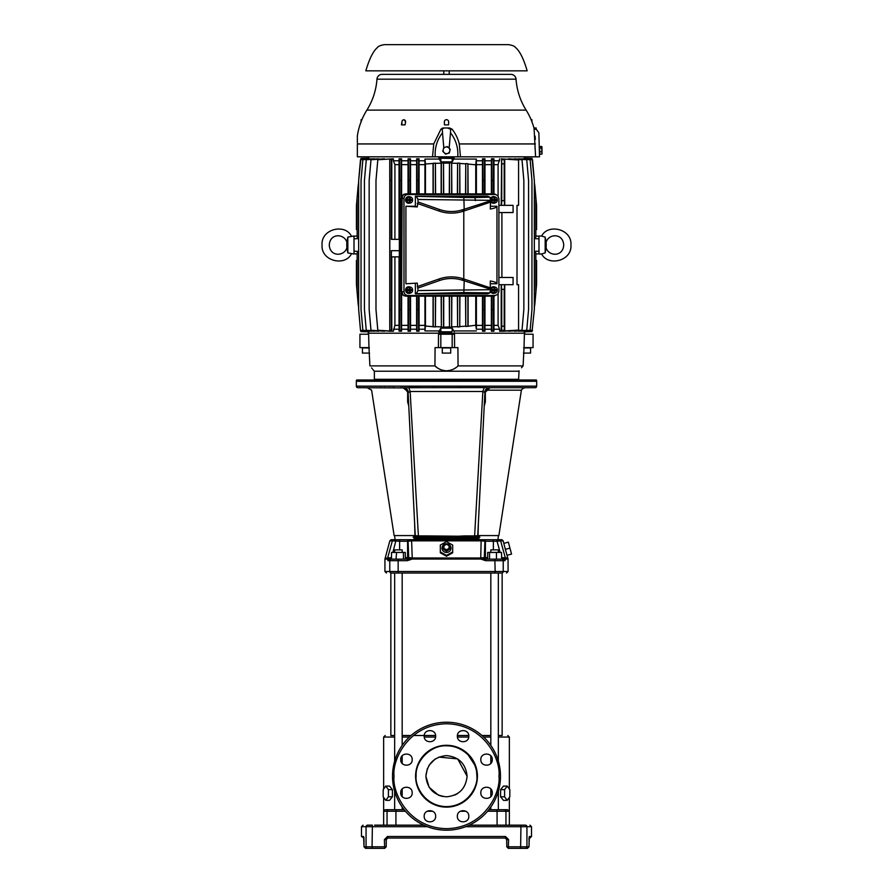 <?xml version="1.0" encoding="UTF-8"?>
<svg xmlns="http://www.w3.org/2000/svg" width="893" height="893" viewBox="0 0 893 893"><rect width="100%" height="100%" fill="white"/><g stroke="black" fill="none" stroke-linecap="round" stroke-linejoin="round"><path stroke-width="1.34" d="M457.361 736.167C457.049 728.777 469.138 728.777 468.814 736.167C469.138 743.545 457.049 743.545 457.361 736.167L457.406 735.508L468.78 735.508M481.963 735.508L490.826 735.508M498.35 735.508L502.145 735.508L502.145 573.049L490.826 573.049L490.826 745.409M385.106 558.315L387.629 557.991L385.106 558.315L384.928 559.04L384.928 571.498L386.468 573.049M500.482 776.218A53.982 53.982 0 0 1 446.5 830.2A53.982 53.982 0 0 1 392.518 776.218A53.982 53.982 0 0 1 446.5 722.225A53.982 53.982 0 0 1 500.482 776.218A53.982 53.982 0 0 0 446.5 722.225A53.982 53.982 0 0 0 392.518 776.218M490.938 387.707L525.787 387.707A5.157 5.157 0 0 0 521.389 390.185L486.864 390.185L485.312 392.194L485.379 401.828L484.229 406.069L484.43 402.017L484.229 406.069L484.43 402.017L485.379 401.828M404.362 387.908L357.881 387.707A1.54 1.54 0 0 1 356.329 386.167L356.329 381.266A2.579 2.579 0 0 1 356.675 379.983L536.325 379.983A2.579 2.579 0 0 1 536.671 381.266L536.671 386.167A1.54 1.54 0 0 1 535.119 387.707L522.059 387.707M476.817 782.246L477.42 776.218A30.92 30.92 0 0 1 446.187 807.127A30.92 30.92 0 0 1 415.591 775.593A30.92 30.92 0 0 1 446.813 745.298A30.92 30.92 0 0 1 477.42 776.218L476.817 770.179M476.895 776.821C477.911 785.773 468.434 806.457 446.199 806.613C423.963 806.011 414.899 785.148 416.105 776.218L416.105 775.604C415.39 760.646 430.884 744.773 446.801 745.811C454.492 745.778 461.592 748.78 468.122 754.842L474.763 765.033C476.315 769.967 476.538 769.342 476.895 776.218L476.895 776.821M357.881 387.707L367.771 387.707M479.094 535.588L498.417 535.588L479.094 535.588L478.938 538.501L479.094 535.588L478.045 535.588L498.874 535.588L478.045 535.588L478.369 523.298L477.744 535.744L484.899 392.607C485.334 389.627 487.053 387.997 490.045 387.707L489.208 387.707M435.862 387.629L432.67 387.629M422.11 387.629L408.782 387.618L410.144 391.491L408.101 392.607L415.256 535.744L414.631 523.298L414.955 535.588L413.906 535.588L414.062 538.501L413.906 535.588L394.583 535.588L413.906 535.588M377.795 379.313L377.795 379.983L515.73 379.983L515.205 379.313M394.65 735.508L390.855 735.508L390.855 573.049M487.567 811.257L497.077 811.257L496.876 809.705L488.839 809.705L490.826 809.705L490.826 807.026M490.826 796.612L490.826 788.999M490.826 763.426L490.826 755.824M490.826 809.705L498.35 809.705L498.35 791.231M498.35 761.193L498.35 573.049M402.174 807.026L402.174 809.705L404.161 809.705L385.486 809.705L394.65 809.705L394.65 791.231M394.65 761.193L394.65 573.049L391.29 573.049L501.71 573.049C508.128 573.049 508.128 573.049 501.71 573.049A1.54 1.518 90 0 0 503.217 571.498L495.157 571.498L494.845 573.049M402.174 796.612L402.174 788.999M402.174 763.426L402.174 755.824M402.174 745.409L402.174 573.049L394.65 573.049M498.35 737.06L509.356 737.06L509.356 789.021M509.356 797.416L509.345 811.023M509.356 811.257L507.514 809.705L509.356 811.257L509.356 825.165L497.077 825.165L497.077 811.257L509.356 811.257M383.644 797.416L383.644 811.257L384.704 809.851M394.65 737.06L383.644 737.06L383.644 789.021M504.947 560.681L503.418 559.141L501.766 559.141L501.565 557.589L507.771 557.991L508.072 559.04L505.672 559.04L504.947 560.681L485.636 560.681L480.78 559.04L412.22 559.04L407.364 560.681L388.053 560.681L387.328 559.04L384.928 559.04M387.049 825.165L387.049 811.257L383.644 811.257L383.644 825.165L395.923 825.165L395.923 811.257L405.433 811.257M381.836 825.165L383.644 825.165M518.375 825.165L525.419 825.165C531.48 825.165 531.48 825.165 525.419 825.165C531.48 825.165 531.48 825.165 525.419 825.165A1.54 1.518 90 0 1 526.937 826.706L531.514 826.706L529.973 825.165M367.581 825.165C361.52 825.165 361.52 825.165 367.581 825.165C361.52 825.165 361.52 825.165 367.581 825.165L372.392 825.165L367.581 825.165A1.54 1.518 90 0 0 366.063 826.706L361.486 826.706L361.486 836.495L363.618 836.495L364.02 846.81L365.55 848.35L384.671 848.35L381.836 848.35L384.671 848.35L384.403 839.587L387.506 836.495L387.763 838.047L505.237 838.047L506.789 839.587L506.789 846.81L506.677 839.029A1.54 1.54 0 0 0 506.655 838.962L506.331 838.505A1.54 1.54 0 0 1 506.454 838.627A1.54 1.54 0 0 0 506.353 838.516A1.54 1.54 0 0 1 506.454 838.627A1.54 1.54 0 0 0 506.353 838.516L506.465 838.639M490.826 552.432L490.826 549.865L498.35 549.865L498.35 552.432M394.65 552.432L394.65 549.865L402.174 549.865L402.174 552.432M446.5 543.77A4.498 4.342 180 0 1 450.998 548.123A4.498 4.342 180 0 1 446.5 552.466A4.498 4.342 180 0 1 442.002 548.123A4.498 4.342 180 0 1 446.5 543.77M452.684 551.952L446.5 555.401L440.316 551.952L440.316 545.065L446.5 541.616L452.684 545.065L452.684 552.8L446.5 556.227L440.316 552.8L440.316 545.902M389.203 559.074L391.234 559.141L391.435 557.589L387.629 557.991L392.362 540.857L389.928 540.857L391.424 539.707L395.744 539.707M396.202 539.707L391.424 539.707M392.864 552.432L396.146 539.707L411.84 539.707L409.139 539.707L408.09 541.258L408.681 557.589L412.153 557.991M485.368 559.141L485.636 560.681L485.39 559.141L480.735 557.991L484.319 557.589L484.91 541.258A1.54 1.529 -90 0 0 483.381 539.707L497.926 539.707L498.417 535.588M395.074 539.707L394.583 535.588M446.5 544.239C451.155 546.561 451.155 548.882 446.5 551.204C441.845 548.882 441.845 546.561 446.5 544.239M435.639 736.167C435.951 743.545 423.862 743.545 424.186 736.167C423.862 728.777 435.951 728.777 435.639 736.167L435.594 735.508L413.437 735.508M492.277 759.619C492.59 767.009 480.512 767.009 480.825 759.619C480.512 752.241 492.59 752.241 492.277 759.619M492.277 792.805C492.59 800.184 480.512 800.184 480.825 792.805C480.512 785.416 492.59 785.416 492.277 792.805M468.814 816.269C469.138 823.647 457.049 823.647 457.361 816.269C457.049 808.879 469.138 808.879 468.814 816.269M435.639 816.269C435.951 823.647 423.862 823.647 424.186 816.269C423.862 808.879 435.951 808.879 435.639 816.269M412.175 792.805C412.488 800.184 400.41 800.184 400.723 792.805C400.41 785.416 412.488 785.416 412.175 792.805M412.175 759.619C412.488 767.009 400.41 767.009 400.723 759.619C400.41 752.241 412.488 752.241 412.175 759.619M498.874 535.588L521.389 390.185M484.118 408.235L478.659 517.46L484.118 408.235M478.38 522.896L477.744 535.688L476.203 537.139L478.938 538.501L414.062 538.501L415.256 535.666A1.54 1.54 0 0 0 416.797 537.139L434.59 537.285L434.791 538.501L434.59 537.285L458.41 537.285L458.209 538.501L458.41 537.285L476.393 537.173L477.744 535.744L478.938 538.501M416.183 770.179L415.58 776.218L416.183 782.246M427.379 768.527L425.894 776.218C427.2 763.783 434.065 756.907 446.5 755.601C458.935 756.907 465.8 763.783 467.106 776.218C465.8 788.653 458.935 795.518 446.5 796.824C434.065 795.518 427.2 788.653 425.894 776.218L429.109 787.269L438.418 795.172M439.01 795.417L442.783 796.489M454.816 795.071L457.674 793.531M402.174 735.508L411.037 735.508M391.29 573.049C384.872 573.049 384.872 573.049 391.29 573.049A1.54 1.518 90 0 1 389.783 571.498L384.928 571.498M498.35 809.705L507.514 809.705M500.582 796.79L504.59 796.79L507.213 800.362L503.473 800.362L500.582 796.79L500.582 789.646L503.473 786.074L507.213 786.074L504.59 789.646L500.582 789.646M385.787 786.074L389.527 786.074L392.418 789.646L392.418 796.79L389.527 800.362L385.787 800.362L383.175 796.79L383.175 789.646L385.787 786.074L388.41 789.646L388.41 796.79L385.787 800.362M496.876 809.705L504.422 809.705A1.54 1.529 90 0 1 505.951 811.257L505.951 825.165M396.124 809.705L395.923 811.257L387.049 811.257A1.54 1.529 -90 0 1 388.578 809.705L404.161 809.705M507.213 800.362L509.825 796.79L509.825 789.646L507.213 786.074M504.59 789.646L504.59 796.79M392.418 796.79L388.41 796.79M392.418 789.646L388.41 789.646M403.457 559.141L403.457 552.432L405.299 552.432L405.299 559.141L406.069 559.141L396.559 559.152L398.155 559.141L398.155 573.049M485.39 559.141L494.845 559.141L485.39 559.141M480.78 559.04L480.758 558.315L481.93 558.415M391.625 559.141L391.29 559.141A1.54 1.518 90 0 0 389.783 560.681L389.783 571.498L495.157 571.498L494.845 559.141L501.71 559.141L501.486 552.432L487.701 552.432L487.701 559.141M505.092 557.946L505.371 557.991A1.54 1.529 -90 0 0 505.494 558.315L501.71 559.141A1.54 1.518 90 0 1 503.217 560.681L503.217 571.498L508.072 571.498L506.532 573.049M407.364 560.681L407.61 559.141L398.155 559.141M485.859 559.141L484.319 557.589L485.401 557.589L485.401 541.258L481.383 540.857L411.617 540.857L412.242 558.315L407.61 559.141M396.034 559.141L396.559 552.432L391.514 552.432L391.514 559.152L396.079 559.141L393.355 559.141M388.053 560.681L389.582 559.141L387.506 558.315A1.54 1.529 -90 0 0 387.629 557.991M406.069 559.141L407.141 559.141L406.069 559.141A1.54 1.529 -90 0 0 407.599 557.589L408.681 557.589A1.54 1.529 90 0 1 407.141 559.141M501.766 559.141L503.418 559.141M483.381 539.707L481.16 539.707L480.735 558.103M496.028 559.141L489.543 559.141L489.543 552.432M374.625 825.165L423.728 825.165M469.271 825.165L520.608 825.165L520.932 826.706L526.937 826.706L526.937 846.81L528.98 846.81L529.382 836.495A1.54 1.529 90 0 1 529.147 837.321M511.164 825.165L509.356 825.165M496.441 559.152L496.441 552.432M505.371 557.991L500.638 540.857L497.055 541.258L500.136 552.432M501.922 539.707L503.172 540.845L505.349 549.351L503.819 543.357L508.351 542.151L509.948 548.123L505.349 549.351L507.023 555.301L511.555 554.095L509.948 548.123M501.576 539.707L499.165 539.707L501.576 539.707L503.072 540.857L500.638 540.857A1.54 1.529 -90 0 0 499.165 539.707L496.854 539.707L497.055 541.258L493.382 541.258L493.382 549.865M403.457 552.432L396.559 552.432M481.204 539.707L411.84 539.707L411.617 540.857L407.599 541.258L407.599 557.589L405.299 557.589M452.684 545.902L452.684 552.8M387.707 557.701L391.324 544.585M399.618 549.865L399.618 541.258L392.362 540.857A1.54 1.529 90 0 1 393.835 539.707L392.362 540.857M498.361 539.707L499.165 539.707M440.316 552.8L440.316 551.952M446.5 556.227L446.5 555.401M374.625 848.35L367.581 848.35L374.625 848.35M527.45 848.35L520.608 848.35L527.45 848.35L528.991 846.81L527.45 848.35L520.608 848.35L520.932 826.706L465.599 826.706M387.506 836.495L505.494 836.495L508.597 839.587L508.329 848.35L520.608 848.35M529.147 837.121L528.991 846.81M496.854 539.707L493.182 539.707L493.382 541.258L485.401 541.258A1.54 1.529 -90 0 0 483.861 539.707L497.122 539.707M372.392 825.165L372.068 846.81L386.211 846.81L386.211 839.587L386.211 846.81L384.671 848.35M508.329 846.81L508.329 848.35L506.789 846.81L526.937 846.81A1.54 1.518 90 0 1 525.419 848.35M506.32 838.482L505.237 838.047L505.494 836.495L505.717 838.125M387.763 838.047L386.211 839.587L387.283 838.125A1.54 1.54 0 0 0 387.082 838.203L387.004 838.248A1.54 1.54 0 0 0 386.848 838.348A1.54 1.54 0 0 1 386.993 838.248M363.618 836.495A1.54 1.529 90 0 0 363.853 837.321L364.009 839.587L363.886 837.333M363.942 838.047L361.486 836.495M386.457 838.75A1.54 1.54 0 0 1 386.502 838.683A1.54 1.54 0 0 0 386.457 838.75L386.345 838.962A1.54 1.54 0 0 0 386.289 839.119L386.211 846.81M508.597 839.587L506.789 839.587L506.789 846.81M434.791 538.501L414.062 538.501L416.797 537.139L428.886 537.139L413.091 537.139M478.045 535.588L478.726 535.588M479.909 537.139L464.114 537.139L464.237 535.912L474.618 535.889L474.417 537.139L458.41 537.285L458.343 536.224L428.763 535.912L428.886 537.139L434.59 537.285L434.657 536.224M414.955 535.588C387.484 535.588 387.484 535.588 414.955 535.588C387.484 535.588 387.484 535.588 414.955 535.588M449.079 548.358L449.079 549.162L446.5 550.59L443.921 549.162L443.921 545.478L446.5 544.049L449.079 545.478L449.079 548.358L446.5 549.798L443.921 548.358M387.54 838.058L386.758 838.415L387.54 838.058M386.58 838.583L386.245 839.308L386.58 838.583M416.607 537.173L415.256 535.744L414.62 522.896M414.475 520.005L408.994 410.412M408.771 406.069L408.57 402.017L408.771 406.069L407.621 401.828L407.688 392.194L406.136 390.185C360.683 390.185 360.683 390.185 406.136 390.185L402.955 387.707C405.947 387.997 407.666 389.627 408.101 392.607L408.101 392.607M411.684 464.193L412.075 472.207M413.526 501.129L414.441 519.346M474.417 537.139L476.226 537.139M464.237 535.912L458.343 536.224M480.959 471.504L481.316 464.382M485.312 392.194L490.045 387.707L488.058 388.109M446.5 550.59L446.5 549.798M415.256 535.666L416.797 537.139L415.256 535.666L418.382 535.889L410.144 391.491L482.856 391.491L484.653 392.273L482.856 391.491L474.618 535.889L477.744 535.677M407.621 401.828L408.57 402.017L407.621 401.828M408.347 392.273C407.811 389.471 406.226 387.953 403.58 387.707L402.955 387.707C355.894 387.707 355.894 387.707 402.955 387.707L400.31 387.707M394.427 387.707L392.797 387.707M390.442 387.707L389.672 387.707M385.251 387.707L383.867 387.707M381.233 387.707L379.994 387.707M428.763 535.912L418.382 535.889L418.583 537.139M485.301 392.462L484.653 392.273L485.301 392.462M477.521 535.755L476.884 535.833M535.119 387.707L489.42 387.707C486.774 387.953 485.189 389.471 484.653 392.273L484.932 392.25M418.393 535.889L423.583 535.9M415.479 535.755L416.116 535.833M403.58 387.707L484.218 387.618L482.856 391.491M484.218 387.618L489.42 387.707M467.106 776.218L457.674 758.894M457.629 758.871L438.831 757.085M435.337 758.883L429.075 765.201M446.5 70.848L365.829 70.848C369.389 58.715 373.296 50.912 377.56 47.418C378.308 46.224 380.563 45.297 384.336 44.65L508.664 44.65C512.437 45.297 514.692 46.224 515.44 47.418C519.704 50.912 523.611 58.715 527.171 70.848L446.5 70.848M418.013 290.56L490.592 289.689L489.889 292.882L487.522 293.819L415.357 293.819L416.361 293.685L418.013 290.56L417.277 283.103L405.913 283.773L405.913 206.25L417.277 206.919L418.013 201.974L439.523 209.498A36.066 36.066 90 0 0 462.384 209.822L463.311 209.52L463.791 211.061L462.853 211.351A37.673 37.673 -90 0 1 438.976 211.016L417.277 203.425M418.013 199.463L416.361 196.348L415.357 196.203L487.522 196.203L489.889 197.152L490.592 200.345L418.013 199.463L418.013 201.974M463.311 209.52L490.592 200.791L490.29 209.029C494.488 208.337 496.709 207.41 496.966 206.25L490.29 206.25M417.277 206.919L415.357 206.25L415.357 196.203M488.214 201.561L488.65 201.427A1.652 1.172 -107.8 0 0 487.946 202.99L463.791 211.061L463.791 278.973L490.29 287.825L490.592 289.689M490.592 289.232L488.214 288.461M487.946 287.033A1.652 1.172 107.8 0 0 488.638 288.606L463.311 280.502L463.791 278.973L462.853 278.672A37.673 37.673 -90 0 0 438.976 279.007L417.277 286.608M463.311 280.502L462.384 280.212A36.066 36.066 90 0 0 439.523 280.525L418.013 288.048M417.277 283.103L405.913 283.773M415.357 293.819L415.357 283.773M410.255 197.61L410.255 199.418L412.622 199.418A3.081 2.891 90 0 0 406.918 199.418L409.284 199.418L409.284 197.61L410.255 197.61L409.284 199.161M408.201 200.445L408.201 199.418M408.514 199.418L408.514 200.445M406.482 199.418A3.17 2.98 90 0 0 406.482 200.445L409.284 200.445L409.284 202.242L410.255 202.242L409.284 200.702M410.255 292.413L409.284 292.413L409.284 290.616L406.918 290.616A3.081 2.891 90 0 0 412.622 290.616L410.255 290.616L410.255 292.413L409.284 290.872M410.255 287.78L410.255 289.589L412.622 289.589A3.081 2.891 90 0 0 406.918 289.589L409.284 289.589L409.284 287.78L410.255 287.78L409.284 289.321M408.201 290.616L408.201 289.589M408.514 289.589L408.514 290.616M410.255 202.242L410.255 200.445L409.72 200.702M412.354 200.445A3.17 2.98 90 0 0 412.354 199.418M410.624 200.445L410.624 199.418M409.965 199.418L409.965 200.445M410.255 200.445L412.622 200.445A3.081 2.891 90 0 1 406.918 200.445L406.482 200.445M410.467 196.94L409.474 196.683A3.349 3.148 90 0 0 405.567 199.932A3.349 3.148 90 0 0 409.474 203.18L410.467 202.912M403.971 291.453C404.205 293.909 405.478 295.259 407.788 295.505L405.969 296.141C403.658 295.896 402.386 294.545 402.151 292.078L403.971 291.453L403.971 198.581L402.151 197.945L401.627 292.033L402.754 294.936L405.69 296.13M409.965 289.589L409.965 290.616M410.624 290.616L410.624 289.589M412.354 290.616A3.17 2.98 90 0 0 412.354 289.589M406.482 289.589A3.17 2.98 90 0 0 406.482 290.616M410.467 287.111L409.474 286.843A3.349 3.148 90 0 0 405.567 290.102A3.349 3.148 90 0 0 409.474 293.351L410.467 293.083M405.913 206.25L415.357 206.25M490.29 283.773L496.966 283.773L496.966 206.25M407.788 295.505L495.079 295.505L497.702 294.411L498.897 291.442L498.897 198.581L497.702 195.623L494.443 193.893L497.702 195.623M494.443 193.893L405.478 193.893L402.754 195.087L402.151 197.989C402.386 195.489 403.658 194.138 405.969 193.893L407.788 194.518L495.079 194.518M407.788 194.518C405.478 194.763 404.205 196.125 403.971 198.581M490.458 200.958A3.349 3.148 90 0 0 494.209 203.18L495.202 202.912A3.081 2.891 90 0 0 497.356 200.445L494.019 200.702M494.99 199.418L494.99 197.61L494.99 199.418L497.356 199.418A3.081 2.891 90 0 0 495.202 196.94L494.209 196.683A3.349 3.148 90 0 0 490.491 198.771M494.99 289.589L494.99 287.78L494.99 289.589L497.356 289.589A3.081 2.891 90 0 0 495.202 287.111L494.209 286.843A3.349 3.148 90 0 0 490.458 289.075M490.491 291.252A3.349 3.148 90 0 0 494.209 293.351L495.202 293.083A3.081 2.891 90 0 0 497.356 290.616L494.019 290.872M447.393 153.54A3.349 3.349 180 0 1 444.111 147.97A3.349 3.349 180 0 1 449.748 151.151A3.349 3.349 180 0 1 447.393 153.54L449.257 153.027L450.228 149.287L447.46 146.575L443.743 147.613L442.772 151.352L445.54 154.121L447.393 153.54M541.995 153.942L541.973 146.988M387.763 74.376L424.912 74.376M427.825 74.376L424.945 74.376M510.137 74.376L486.093 74.376M431.274 74.376L483.883 74.376M523.588 347.935L530.565 347.935L530.565 353.081L523.454 353.081M450.697 353.081L442.303 353.081L442.303 347.935L450.697 347.935L450.697 353.081M369.546 353.081L362.435 353.081L362.435 347.935L369.412 347.935M445.54 154.065L442.772 151.352M541.805 151.81L541.66 146.485L539.539 146.541L539.685 151.866L541.805 151.81L542.151 153.406M541.984 147.222L541.66 146.485M531.257 120.086L531.893 119.684L531.949 121.883L531.112 119.707A66.986 66.986 0 0 0 526.122 110.107A66.986 66.986 0 0 1 516.042 79.176A5.157 5.157 0 0 0 510.908 74.376L382.092 74.376A5.157 5.157 0 0 0 376.958 79.176A66.986 66.986 0 0 1 366.878 110.107A66.986 66.986 0 0 0 361.888 119.707L361.051 121.883L361.107 119.684L361.698 120.175M346.886 242.338L347.824 237.114L347.824 252.909L346.886 247.685C344.598 256.403 329.941 257.284 329.283 245.006C329.941 232.738 344.598 233.62 346.886 242.338A38.555 38.555 0 0 0 346.886 247.685M347.824 237.114L354.008 235.986L354.008 254.025L347.824 252.909M545.969 248.723L545.176 252.909L541.638 253.958C547.934 266.717 572.167 261.136 570.94 245.006C572.167 228.876 547.934 223.306 541.638 236.065L545.176 237.114L545.969 241.3M545.176 252.909L545.176 237.114M449.257 153.027L445.54 154.121M450.228 149.287L449.257 153.083M541.705 147.97L539.584 148.026M541.861 154.154L539.74 154.21L539.685 151.866M405.031 124.875L405.623 121.883A2.143 1.853 -87 0 0 401.917 121.883L401.95 124.875L405.031 124.875L401.459 124.875L401.917 121.883M444.357 121.883A2.143 2.143 180 0 1 446.5 119.684A2.143 2.143 180 0 1 448.643 121.883L448.565 124.875L444.435 124.875L444.357 121.883M541.638 253.958L538.992 254.025L538.992 235.986L541.638 236.065M518.632 371.22L374.368 371.22L374.368 379.313L518.632 379.313L519.056 370.796M361.051 121.883L359.957 124.875L361.051 121.872M533.009 124.875L531.949 121.883L533.009 124.875M536.168 127.967L533.914 127.967L536.168 127.967L536.202 129.262L534.103 129.139L533.914 127.967L534.103 129.139L536.202 129.262L538.859 132.744M443.776 128.235L440.952 129.139L443.464 127.967L449.536 127.967L452.048 129.139L450.686 129.262L447.449 127.967M443.464 127.967L449.536 127.967M404.082 119.718L405.623 121.883M356.419 284.298L358.238 305.071L356.419 284.309L356.419 260.466L357.167 260.399M358.238 305.071L357.167 291.018L358.673 308.241M358.673 181.77L356.419 205.703L358.238 184.94L356.419 205.714L356.419 229.546L357.167 229.613M357.167 291.018L357.167 252.831L358.673 252.429M358.673 237.594L357.167 237.192L357.167 199.027M501.732 163.765L501.598 159.635L504.333 159.791L504.199 163.899L501.732 163.765L501.732 200.702L504.445 200.702L504.445 205.334M504.199 163.899L504.199 200.702M534.327 308.241L536.581 284.309L534.762 305.082L536.581 284.309L536.581 260.466L535.833 260.399M536.581 205.714L534.762 184.94L536.581 205.703L536.581 229.546L535.833 229.613M534.762 184.94L535.833 199.005L534.327 181.77M534.327 252.429L535.833 252.831L535.833 290.995M535.833 199.005L535.833 237.192L534.327 237.594M533.065 347.623L533.065 334.228L524.381 334.228L524.024 347.623L533.065 347.623M359.935 347.623L359.935 334.228L368.619 334.228L368.976 347.623L359.935 347.623M458.053 365.896L457.919 347.623L452.171 347.623L452.171 334.228L438.508 334.228L438.407 347.623L435.081 347.623L434.947 365.896C437.927 368.887 441.778 370.517 446.5 370.796C451.222 370.517 455.073 368.887 458.053 365.896L523.097 365.896C517.862 372.225 517.862 372.225 523.097 365.896L521.512 367.771M452.171 347.623L440.829 347.623L440.829 334.228M532.038 158.418L524.169 158.217L532.038 158.407L534.327 180.486L532.507 159.68L521.534 158.798L532.507 159.713M501.732 200.702L501.486 205.334M433.73 143.94L357.356 143.94L357.356 156.822L432.536 156.822L433.73 143.94L440.952 129.139L442.314 129.262L442.504 132.778C437.079 139.799 434.645 147.814 435.215 156.822L457.785 156.822C458.355 147.803 455.921 139.788 450.496 132.778L450.686 129.262L452.048 129.139C455.564 133.626 457.964 138.56 459.27 143.94L460.464 156.822L457.785 156.822L539.506 156.822L538.87 132.778M443.799 147.591L442.504 132.778M449.146 148.216L450.496 132.778M537.664 130.992L536.258 129.463M443.441 127.967L442.057 128.246M533.043 124.875A66.986 66.986 0 0 1 533.969 127.967M535.331 139.487L535.253 137.991M535.197 137.299L535.108 136.138M359.957 124.875A66.986 66.986 0 0 0 357.356 135.926L357.356 137.957M357.356 142.824L357.356 135.926M534.103 129.139L535.588 156.822M375.986 309.491L377.817 330.265L375.986 309.581L375.986 180.442L377.817 159.758L375.986 180.52M358.673 238.632L354.008 238.799M358.673 251.379L354.008 251.212M501.486 284.688L501.486 289.321L504.445 289.321L504.445 284.688M504.199 326.112L504.333 330.231L501.598 330.377L501.732 326.258L504.199 326.112L504.199 289.321M501.598 330.377L499.622 331.225L503.697 331.225L518.565 330.109L504.724 330.923L504.333 330.231M518.565 330.03L518.565 284.688L517.014 284.688L517.014 205.334L518.565 205.334L518.565 159.981L517.014 159.802L518.565 159.981M504.333 159.791L504.724 159.099L517.014 159.88M504.724 205.334L504.724 159.099M534.327 238.632L538.992 238.799M534.327 251.379L538.992 251.212M523.097 365.896L524.024 347.623M455.731 367.771L454.95 368.284M452.985 369.345L451.333 369.992M454.593 347.623L454.492 334.228L452.171 334.228M440.829 347.623L438.407 347.623M437.291 367.782L434.947 365.896L369.903 365.896C375.138 372.225 375.138 372.225 369.903 365.896L368.976 347.623M371.555 367.86L372.046 368.452M372.772 369.345L373.631 370.416M373.654 370.439L374.368 371.22M442.381 370.215L441.689 370.003M440.015 369.345L438.072 368.296M501.899 212.545L501.899 277.466M498.897 212.545L513.084 212.545L513.084 205.334L498.897 205.334M498.897 277.466L513.084 277.466L513.084 284.688L498.897 284.688M501.732 326.258L501.732 289.321M391.324 309.581L391.38 330.343L389.761 330.265L389.828 309.491L391.324 309.581L391.324 250.676L399.383 250.676L399.383 239.346L391.324 239.346L391.324 180.442L389.828 180.52L389.761 159.758L393.378 158.798L393.378 160.796L399.082 160.796L399.082 158.798L399.551 159.747L401.169 159.668L401.113 180.442L399.618 180.509L399.551 159.747M391.781 239.346L391.781 158.887M391.38 159.668L391.324 180.442M358.673 309.536L360.493 330.31L358.673 309.57L358.673 180.453L360.962 158.418L368.831 158.217L368.831 158.965M524.169 158.965L524.169 158.217M501.219 205.334L501.598 159.635M524.414 156.822L524.414 158.217M432.536 156.822L435.215 156.822M360.493 159.713L371.466 158.798L360.493 159.68L358.673 180.486M361.04 309.525L362.871 330.298L361.04 309.57L361.04 180.453L362.871 159.724L361.04 180.486M364.433 309.514L366.264 330.287L364.433 309.57L364.433 180.442L366.264 159.735L364.433 180.498M369.155 309.503L370.986 330.276L369.155 309.581L369.155 180.442L370.986 159.747L369.155 180.509M389.828 309.491L389.828 180.52M389.761 330.265L389.761 159.758M393.378 158.798L377.806 159.668M377.806 330.343L389.303 331.124M377.817 159.758L389.359 159.032M389.359 330.979L377.817 330.265M389.303 331.225L393.378 331.225L391.781 331.124L391.781 256.86M391.368 250.676L391.368 256.86L399.327 256.86L399.327 250.676M391.781 331.124L391.38 330.343M394.907 239.346L394.907 164.647L399.037 164.647L399.082 160.796M399.037 239.346L399.037 164.647M394.907 256.86L394.907 325.376L399.037 325.376L399.037 256.86M401.113 309.57L401.169 330.343L399.551 330.276L399.618 309.503L401.113 309.57L401.113 292.96M401.113 197.063L401.113 180.442M399.618 309.503L399.618 180.509M360.962 158.407L368.586 158.206L368.586 156.822L368.831 158.217M358.673 309.57L360.493 330.332L371.466 331.225L360.493 330.31M358.673 180.453L360.493 159.68M368.831 331.057L368.831 331.805L360.962 331.604L360.493 330.332M504.724 330.923L504.724 284.688M517.014 159.802L501.219 158.887M523.845 180.509L522.014 159.747L523.845 180.442L523.845 309.57L522.014 330.276L523.845 309.503M522.025 159.668L508.508 158.798L522.014 159.747M528.567 180.498L526.736 159.735L528.567 180.442L528.567 309.57L526.736 330.287L528.567 309.514M526.747 159.668L514.446 158.798L526.736 159.735M531.96 180.486L530.129 159.724L531.96 180.442L531.96 309.57L530.129 330.298L531.96 309.525M530.141 159.68L518.632 158.798L530.129 159.724M534.327 309.57L532.038 331.604L524.169 331.805L524.169 331.057M534.327 309.536L534.327 180.486M534.327 180.453L532.507 159.68M368.206 334.228L368.184 333.201L524.816 333.201L524.794 334.228M493.382 309.503L493.449 330.276L491.831 330.343L491.887 309.581L493.382 309.503L493.382 296.141M493.382 193.893L493.382 180.509L491.887 180.442L491.831 159.668L493.449 159.747L493.382 180.509M491.887 309.581L491.887 296.141M491.887 193.893L491.887 180.442M493.963 193.893L493.963 164.647L498.093 164.647L499.622 158.798M498.093 196.069L498.093 164.647M493.963 296.141L493.963 325.376L498.093 325.376L498.093 293.953M501.219 331.124L501.219 284.688M401.169 159.668L401.582 158.798L399.082 158.798M393.378 160.796L394.907 164.647M370.986 159.747L384.492 158.798L370.975 159.668M366.264 159.735L378.554 158.798L366.253 159.668M362.871 159.724L374.368 158.798L362.859 159.68M452.171 161.867L440.829 161.867L438.731 158.217L454.269 158.217L452.171 161.867L452.171 158.418L438.731 158.217M440.829 161.867L440.829 158.418M493.449 159.747L493.918 158.798L493.918 160.796L499.622 160.796M493.918 160.796L493.963 164.647M493.918 158.798L491.418 158.798L491.831 159.668M454.269 158.217L452.171 158.418M441.801 156.822L441.801 158.217M451.199 158.217L451.199 156.822M362.859 330.343L374.368 331.225L362.871 330.298M366.253 330.343L378.554 331.225L366.264 330.287M370.975 330.343L384.492 331.225L370.986 330.276M394.907 325.376L393.378 331.225M393.378 329.216L399.082 329.216L399.037 325.376M399.551 330.276L399.082 331.225L399.082 329.216M399.082 331.225L401.582 331.225L401.169 330.343M401.627 294.076L401.582 331.225M401.627 195.935L401.627 164.647L408.034 164.647L408.068 158.798L408.503 159.735L410.121 159.668L410.501 158.798L408.068 158.798M401.582 158.798L401.627 164.647M441.801 331.805L451.199 331.805L451.199 333.189L441.801 333.189L441.801 331.805L438.731 331.805L451.199 331.805M368.831 331.805L368.441 333.189M484.932 158.798L482.499 158.798L482.879 159.668L484.497 159.735L484.932 158.798L484.932 160.796L491.418 160.796L491.418 158.798M484.932 160.796L484.966 164.647L491.373 164.647L491.418 160.796M484.966 325.376L484.932 329.216L491.418 329.216L491.373 325.376L484.966 325.376L484.966 296.141M484.966 193.893L484.966 164.647M491.373 325.376L491.373 296.141M491.373 193.893L491.373 164.647M522.014 330.276L508.508 330.812M508.508 331.225L522.025 330.343M526.736 330.287L514.446 330.923M514.446 331.225L526.747 330.343M530.129 330.298L518.632 331.002M518.632 331.225L530.141 330.343M532.507 330.31L521.534 331.057M521.534 331.225L532.507 330.332M524.559 333.201L524.169 331.805M491.831 330.343L491.418 331.225L491.418 329.216M491.418 331.225L493.918 331.225L493.449 330.276M493.963 325.376L493.918 331.225M493.918 329.216L499.622 329.216L498.093 325.376M499.622 331.225L499.622 329.216M454.269 331.805L452.171 328.155L452.171 331.604M452.171 328.155L440.829 328.155L438.731 331.805M440.829 328.155L440.829 331.604M401.627 325.376L408.034 325.376L408.034 296.141M401.582 329.216L408.068 329.216L408.034 325.376M408.034 193.893L408.034 164.647M401.582 160.796L408.068 160.796M410.501 158.798L410.501 160.796L416.651 160.796L416.651 158.798L417.053 159.724L418.672 159.68L418.605 180.442L417.109 180.486L417.053 159.724M410.501 160.796L410.546 164.647L416.607 164.647L416.651 160.796M418.672 159.68L419.04 158.798L416.651 158.798M419.04 158.798L419.074 164.647L424.934 164.647L424.968 159.077L425.47 163.999L433.049 163.475L433.049 193.893M419.04 160.796L424.968 160.796M438.731 159.077L424.968 159.077M435.404 193.893L435.404 163.062L433.049 163.475M433.261 163.173L433.261 193.893M435.617 193.893L435.404 163.062M443.508 193.893L443.508 162.827L441.153 163.173L441.153 193.893M441.365 162.861L441.365 193.893M443.721 193.893L443.508 162.827M451.635 193.893L451.635 162.861L449.492 162.827L449.279 193.893M449.492 162.827L449.492 193.893M451.847 193.893L451.635 162.861M459.739 193.893L459.739 163.173L457.596 163.062L457.383 193.893M457.596 163.062L457.596 193.893M459.951 193.893L459.739 163.173M467.899 193.893L467.899 163.743L465.766 163.564L465.543 193.893M465.766 163.564L465.766 193.893M468.122 193.893L467.899 163.743M468.122 164.055L475.757 164.814L476.349 159.077L476.349 160.796L482.499 160.796L482.499 158.798M476.349 160.796L476.393 164.647L482.454 164.647L482.499 160.796M459.951 163.475L465.543 163.843M476.349 159.077L454.269 159.077M435.617 163.352L441.153 163.173M443.721 163.129L449.279 163.129M451.847 163.173L457.383 163.352M424.934 325.376L419.074 325.376L419.04 329.216L424.968 329.216L424.934 296.141M418.605 309.57L418.672 330.343L417.053 330.298L417.109 309.525L418.605 309.57L418.605 296.141M417.053 330.298L416.651 331.225L419.04 331.225L418.672 330.343M416.651 331.225L416.651 329.216L410.501 329.216L410.546 325.376L416.607 325.376L416.607 296.141M416.651 329.216L416.607 325.376M435.404 296.141L435.404 326.95L425.47 326.012L424.968 330.935L438.731 330.935M424.968 330.935L424.968 329.216M419.04 329.216L419.04 331.225M410.501 329.216L410.501 331.225L410.121 330.343L408.503 330.287L408.068 331.225L410.501 331.225M408.068 331.225L408.068 329.216M484.497 159.735L484.43 180.498L482.946 180.442L482.879 159.668M484.43 309.514L484.497 330.287L482.879 330.343L482.946 309.57L484.43 309.514L484.43 296.141M484.43 193.893L484.43 180.498M484.932 329.216L484.932 331.225L484.497 330.287M482.879 330.343L482.499 331.225L484.932 331.225M482.499 331.225L482.499 329.216L476.349 329.216L476.393 325.376L482.454 325.376L482.454 296.141M482.499 329.216L482.454 325.376M476.349 329.216L475.757 325.208L467.899 326.28L467.899 296.141M454.269 330.935L476.349 330.935M468.122 296.141L468.122 325.967M465.766 296.141L465.766 326.447L467.899 326.28M465.766 326.447L465.543 296.141M459.951 296.141L459.739 326.849L459.739 296.141M457.596 296.141L457.596 326.95L459.739 326.849M457.596 326.95L457.383 296.141M451.847 296.141L451.635 327.151L451.635 296.141M449.492 296.141L449.492 327.184L451.635 327.151M449.492 327.184L449.279 296.141M465.543 326.179L459.951 326.537M457.383 326.671L451.847 326.849M449.279 326.894L443.508 327.184L443.508 296.141M443.721 296.141L443.721 326.894M441.365 296.141L441.365 327.151L443.508 327.184M441.365 327.151L441.153 296.141M435.617 296.141L435.404 326.95M433.261 326.849L433.261 296.141M441.153 326.849L435.617 326.671M433.049 326.537L433.049 296.141M408.503 330.287L408.57 309.514L410.054 309.57L410.121 330.343M408.57 309.514L408.57 296.141M408.57 193.893L408.503 159.735M410.121 159.668L410.054 180.442L408.57 180.498M476.393 193.893L476.393 164.647M482.454 193.893L482.454 164.647M482.946 193.893L482.946 180.442M410.054 193.893L410.054 180.442M410.546 193.893L410.546 164.647M416.607 193.893L416.607 164.647M417.109 193.893L417.109 180.486M418.605 193.893L418.605 180.442M419.074 193.893L419.074 164.647M424.934 193.893L424.934 164.647M425.47 193.893L425.47 163.999M475.757 193.893L475.757 164.814M425.47 326.012L425.47 296.141M419.074 325.376L419.074 296.141M417.109 309.525L417.109 296.141M410.546 325.376L410.546 296.141M410.054 309.57L410.054 296.141M482.946 309.57L482.946 296.141M476.393 325.376L476.393 296.141M475.757 325.208L475.757 296.141M404.016 295.829L400.935 291.732L400.935 198.279L404.016 194.194M403.681 194.361L404.496 194.194M495.202 293.083A3.081 2.891 90 0 1 491.652 290.616L494.019 290.616L494.019 292.413L494.99 292.413L494.465 290.872M494.99 290.616L494.99 292.413M495.369 290.616L495.369 289.589M494.711 289.589L494.711 290.616M494.99 287.78L494.019 287.78L494.019 289.589L491.652 289.589A3.081 2.891 90 0 1 495.202 287.111M493.249 289.589L493.249 290.616M492.947 290.616L492.947 289.589M494.99 197.61L494.019 197.61L494.019 199.418L491.652 199.418A3.081 2.891 90 0 1 495.202 196.94M495.202 202.912A3.081 2.891 90 0 1 491.652 200.445L494.019 200.445L494.019 202.242L494.99 202.242L494.465 200.702M494.99 200.445L494.99 202.242M494.711 199.418L494.711 200.445M493.249 199.418L493.249 200.445M495.369 200.445L495.369 199.418M492.947 200.445L492.947 199.418M400.935 198.279L401.627 197.989L401.627 292.033L400.935 291.732M497.088 290.616A3.17 2.98 90 0 0 497.088 289.589M491.217 289.589A3.17 2.98 90 0 0 491.217 290.616M497.088 200.445A3.17 2.98 90 0 0 497.088 199.418M491.217 199.418A3.17 2.98 90 0 0 491.217 200.445M497.702 294.411L495.079 295.505M405.969 296.141L494.443 296.141M496.966 283.773C496.709 282.612 494.488 281.686 490.29 280.994L490.29 287.825M490.29 202.198L487.946 202.99M457.439 737.06L468.747 737.06M483.66 737.06L490.826 737.06M498.941 776.218C501.051 791.555 485.312 827.934 446.5 828.659C407.688 827.934 391.949 791.555 394.059 776.218C391.949 760.869 407.688 724.491 446.5 723.776C485.312 724.491 501.051 760.869 498.941 776.218M365.55 848.35L364.009 846.81L372.068 846.81L372.392 848.35M427.401 826.706L366.063 826.706L366.063 846.81A1.54 1.518 90 0 0 367.581 848.35M415.591 775.593A30.92 30.92 0 0 1 446.813 745.298A30.92 30.92 0 0 1 477.409 776.832M402.174 737.06L409.34 737.06M424.253 737.06L435.561 737.06M460.33 811.257L465.856 811.257M427.144 811.257L432.67 811.257M505.672 559.04L505.494 558.315L507.894 558.315M412.22 559.04L412.242 558.315L480.758 558.315M387.328 559.04L387.506 558.315M412.265 557.991L480.735 557.991M487.701 557.589L485.401 557.589A1.54 1.529 -90 0 0 486.931 559.141M399.818 539.707L399.618 541.258L407.599 541.258A1.54 1.529 -90 0 1 409.139 539.707M529.382 836.495L531.514 836.495L529.973 838.047M384.403 839.587L386.211 839.587M478.369 523.298L477.744 535.744M536.671 386.167L356.329 386.167M536.671 381.266L356.329 381.266M439.523 209.498L438.976 211.016M462.384 209.822L462.853 211.351M416.361 196.348L463.847 197.453L464.248 210.904M463.847 197.453L474.384 197.576A3.092 1.06 90 0 1 475.366 200.657M489.889 292.882L463.847 292.58L464.248 279.129M462.384 280.212L462.853 278.672M439.523 280.525L438.976 279.007M463.847 292.58L416.361 293.685M516.042 79.176L376.958 79.176M526.122 110.107L366.878 110.107M535.42 143.94L459.27 143.94M474.384 197.576L489.889 197.152M509.356 737.06L507.816 735.508M383.644 737.06L385.184 735.508M508.072 559.04L508.072 571.498M507.045 555.301L507.771 557.991M391.078 539.707L389.828 540.845L385.229 557.991M361.486 826.706L363.027 825.165M531.514 826.706L531.514 836.495M364.009 846.81L364.009 839.587M529.024 838.549L528.991 839.587M394.126 535.588L371.611 390.185L367.213 387.707M404.942 388.109L402.955 387.707M449.201 74.376L449.212 70.848M443.799 74.376L443.788 70.848M351.362 253.958C345.066 266.717 320.833 261.136 322.06 245.006C320.833 228.876 345.066 223.306 351.362 236.065M563.717 245.006C563.059 232.738 548.402 233.62 546.114 242.338A38.555 38.555 0 0 1 546.114 247.685C548.402 256.403 563.059 257.284 563.717 245.006M354.008 236.254L357.167 235.975M354.008 253.768L357.167 254.047M538.992 236.254L535.833 235.975M538.992 253.768L535.833 254.047M368.586 331.805L360.962 331.604M524.414 331.805L532.038 331.604"/></g></svg>
